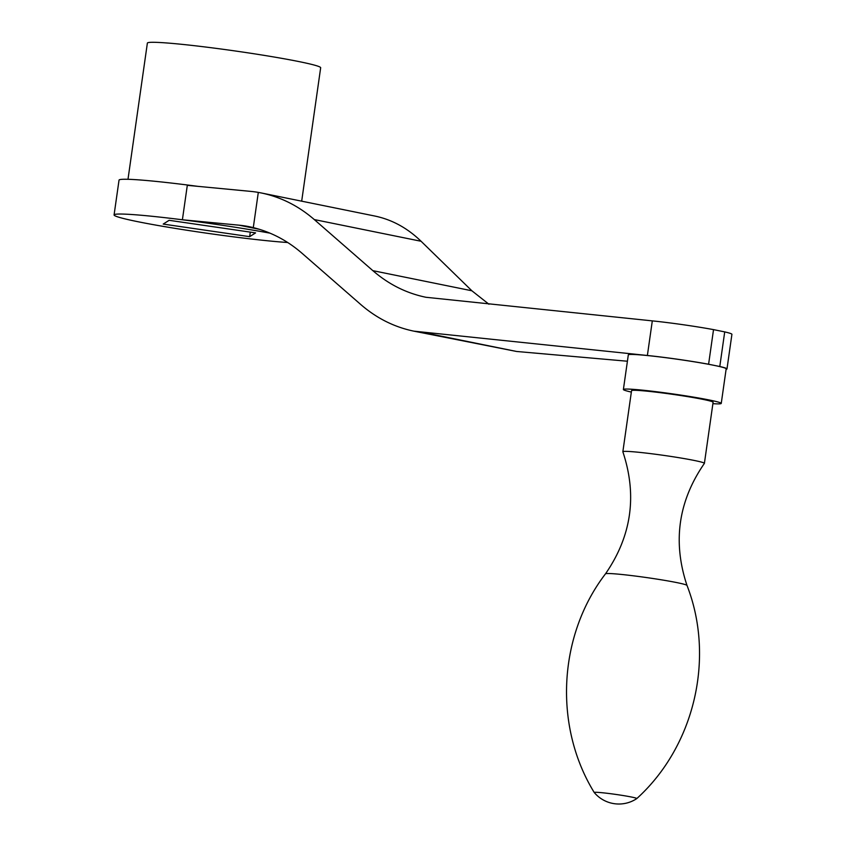 <?xml version="1.0" encoding="UTF-8"?>
<svg xmlns="http://www.w3.org/2000/svg" width="846" height="846" viewBox="0 0 846 846"><rect width="100%" height="100%" fill="white"/><g stroke="black" fill="none" stroke-linecap="round" stroke-linejoin="round"><path stroke-width="1.27" d="M249.655 236.669L255.587 232.893L169.137 220.309L163.204 224.084L249.655 236.669L250.3 232.121M301.684 201.168L320.666 67.765A87.519 4.579 -171.9 0 0 234.67 50.897A87.519 4.579 -171.9 0 0 147.373 43.093L127.989 179.299M182.398 219.77L238.963 225.173A175.037 130.919 -78.5 0 1 249.189 226.686A175.037 130.919 -78.5 0 1 253.292 227.616L258.305 192.402A175.037 130.919 -78.5 0 0 250.818 191.397L187.304 185.337L182.398 219.77A96.275 5.034 8.1 0 1 270.033 233.168A96.275 5.034 -171.9 0 0 169.084 218.152A96.275 5.034 -171.9 0 0 114.083 214.926A96.275 5.034 -171.9 0 0 169.602 227.468A96.275 5.034 -171.9 0 0 272.021 241.216A96.275 5.034 -171.9 0 0 287.725 242.506M471.878 290.781L421.086 241.269C407.381 228.008 391.931 219.59 374.725 216.016L261.224 192.951C280.798 197.012 298.49 205.885 314.289 219.569L372.853 270.657L471.878 290.781L488.935 304.232M713.527 329.623L708.599 364.235L719.787 366.508A50.242 2.633 8.1 0 1 726.989 368.93L731.917 334.318A50.242 2.633 -171.9 0 0 724.715 331.896L713.527 329.623A50.242 2.633 -171.9 0 0 652.308 320.877L425.929 297.274C406.355 293.213 388.663 284.341 372.853 270.657M724.715 331.896L719.787 366.508M623.386 389.498L628.314 354.886A49.428 2.591 8.1 0 1 645.096 355.32A49.428 2.591 8.1 0 1 714.13 365.366A49.428 2.591 8.1 0 1 726.175 368.814L721.247 403.426A49.428 2.591 -171.9 0 0 709.212 399.978A49.428 2.591 -171.9 0 0 655.322 391.603A49.428 2.591 -171.9 0 0 623.386 389.498A49.428 2.591 -171.9 0 0 631.349 392.079M652.308 320.877L647.38 355.489L413.863 331.156L516.599 351.471L627.415 361.231M726.989 368.93A50.242 2.633 8.1 0 1 726.111 369.279M647.38 355.489A50.242 2.633 8.1 0 1 708.599 364.235M413.863 331.156C394.278 327.095 376.586 318.223 360.787 304.539L302.001 253.25C287.429 240.624 271.185 232.079 253.292 227.616M258.305 192.402L261.224 192.951M631.571 797.048A21.499 1.121 -171.9 0 0 607.714 793.347A21.499 1.121 -171.9 0 0 594.252 792.533A21.499 1.121 -171.9 0 0 594.273 792.554A32.18 32.18 0 0 0 636.763 798.603A21.499 1.121 -171.9 0 0 636.784 798.582A21.499 1.121 -171.9 0 0 631.571 797.048M605.493 573.842A41.19 2.157 -171.9 0 1 632.628 575.714A41.19 2.157 -171.9 0 1 676.98 582.63A41.19 2.157 -171.9 0 1 687.005 585.443L687.005 585.443C672.496 541.874 678.281 501.192 704.38 463.407A41.19 2.157 -171.9 0 0 704.401 463.344A41.19 2.157 -171.9 0 0 694.365 460.478A41.19 2.157 -171.9 0 0 649.464 453.488A41.19 2.157 -171.9 0 0 622.857 451.743A41.19 2.157 -171.9 0 0 622.857 451.806C637.376 495.375 631.581 536.047 605.493 573.842L605.493 573.842C558.096 635.61 553.443 726.27 594.252 792.533M704.401 463.344L713.093 402.262A41.19 2.157 -171.9 0 0 703.058 399.397A41.19 2.157 -171.9 0 0 658.156 392.417A41.19 2.157 -171.9 0 0 631.55 390.662L622.857 451.743M712.892 403.679A49.428 2.591 -171.9 0 0 721.247 403.426M197.541 186.31A96.275 5.034 -171.9 0 0 119.032 180.145L114.083 214.926M314.289 219.569L421.086 241.269M424.745 332.806L516.599 351.471M238.963 225.173L259.585 229.361M687.005 585.443C715.293 657.987 694.46 746.341 636.784 798.582"/></g></svg>
